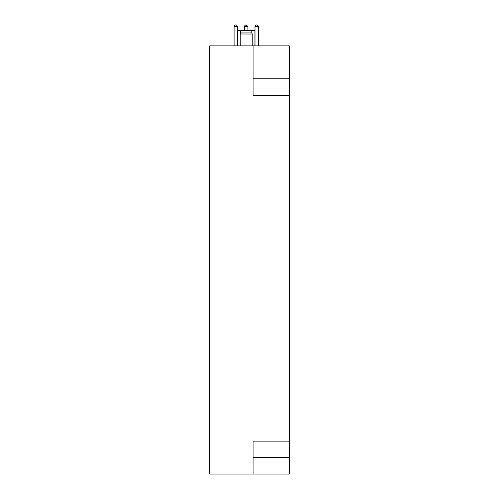 <?xml version="1.0" encoding="UTF-8"?>
<svg xmlns="http://www.w3.org/2000/svg" width="499" height="499" viewBox="0 0 499 499"><rect width="100%" height="100%" fill="white"/><g stroke="black" fill="none" stroke-linecap="round" stroke-linejoin="round"><path stroke-width="0.75" d="M253.068 45.864L289.301 45.864L289.301 474.05L209.699 474.05L209.699 45.864L253.068 45.864L253.068 95.272L289.301 95.272M289.301 441.11L253.068 441.11L253.068 474.05M247.928 26.647L246.232 24.95A1.697 1.697 0 0 0 244.541 26.647L247.928 26.647L246.232 24.95L247.928 26.647L246.232 24.95L247.928 26.647L246.232 24.95L247.928 26.647L246.232 24.95L247.928 26.647L246.232 24.95L247.928 26.647L246.232 24.95L247.928 26.647L246.232 24.95L247.928 26.647L247.928 30.526M258.382 45.864L258.382 26.647L256.692 24.95A1.697 1.697 0 0 0 254.995 26.647L258.382 26.647L256.692 24.95A1.697 1.697 0 0 0 254.995 26.647L254.995 45.864M237.468 45.864L237.468 26.647L235.778 24.95A1.697 1.697 0 0 0 234.081 26.647L237.468 26.647L235.778 24.95A1.697 1.697 0 0 0 234.081 26.647L234.081 45.864M237.518 45.864L237.518 30.526L254.945 30.526L254.945 45.864M251.808 30.526L251.808 32.922L240.655 32.922L240.655 30.526M240.655 32.922L240.237 34.013L252.226 34.013L251.808 32.922M253.068 457.583L289.301 457.583M253.068 78.805L289.301 78.805M244.541 26.647L244.541 30.526M256.692 24.95A1.697 1.697 0 0 0 254.995 26.647A1.697 1.697 0 0 1 256.692 24.95M235.778 24.95A1.697 1.697 0 0 0 234.081 26.647A1.697 1.697 0 0 1 235.778 24.95M252.226 45.864L252.226 34.013M240.237 45.864L240.237 34.013"/></g></svg>

